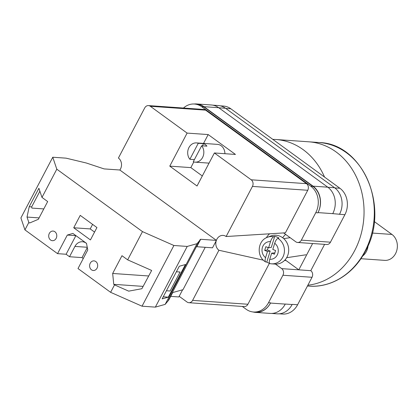 <?xml version="1.0" encoding="UTF-8"?>
<svg xmlns="http://www.w3.org/2000/svg" width="418" height="418" viewBox="0 0 418 418"><rect width="100%" height="100%" fill="white"/><g stroke="black" fill="none" stroke-linecap="round" stroke-linejoin="round"><path stroke-width="0.63" d="M275.452 264.087L281.69 268.633A4.823 4.034 -86 0 1 282.929 275.248L268.513 302.705A19.291 16.14 -86 0 1 253.533 312.011A19.291 16.14 -86 0 1 246.207 309.289L242.304 306.446M183.471 108.043A19.291 16.14 -86 0 1 194.407 104.025A19.291 16.14 -86 0 1 201.732 106.747L310.809 186.235A19.291 16.14 -86 0 1 315.773 212.684L301.357 240.146A4.823 4.034 -86 0 1 297.611 242.471A4.823 4.034 -86 0 1 295.782 241.792L283.613 232.925M312.617 243.522L298.807 269.829L310.788 270.671L324.603 244.363M292.213 304.367L292.13 304.523A19.291 16.14 94 0 0 292.213 304.367L297.611 304.743A19.291 16.14 94 0 1 282.631 314.049L279.24 313.813M220.255 105.832L223.505 106.062A19.291 16.14 94 0 1 230.83 108.784L339.912 188.267A19.291 16.14 94 0 1 344.876 214.721L330.46 242.184A4.823 4.034 94 0 1 326.714 244.509L297.611 242.471M310.788 270.671A4.823 4.034 94 0 1 312.032 277.28L297.611 304.743M201.732 106.747L203.838 106.898L312.92 186.381A19.291 16.14 -86 0 1 317.884 212.835L317.999 212.61A19.291 16.14 -86 0 0 313.035 186.156L327.78 187.191L218.703 107.708A19.291 16.14 -86 0 0 211.377 104.981L196.627 103.951A19.291 16.14 -86 0 0 194.119 104.009M196.627 103.951A19.291 16.14 -86 0 1 203.953 106.674L313.035 186.156M203.838 106.898A19.291 16.14 -86 0 0 196.512 104.171L194.407 104.025M253.01 311.964A19.291 16.14 -86 0 0 255.523 312.382A19.291 16.14 -86 0 0 270.503 303.076L285.248 304.105A19.291 16.14 -86 0 0 285.285 304.043L285.248 304.105A19.291 16.14 -86 0 1 270.268 313.416L255.523 312.382M253.533 312.011L255.638 312.162A19.291 16.14 -86 0 0 270.618 302.851L270.503 303.076M332.712 213.708A19.291 16.14 -86 0 0 332.744 213.645L344.876 214.721M218.802 107.781L225.511 108.252L334.593 187.734A19.291 16.14 -86 0 1 339.557 214.188A19.291 16.14 94 0 1 339.479 214.345M225.511 108.252A19.291 16.14 -86 0 0 218.191 105.529L212.72 105.143M271.622 313.443L277.15 313.829A19.291 16.14 -86 0 0 292.13 304.523L285.285 304.043M317.999 212.61L332.744 213.645A19.291 16.14 -86 0 0 327.78 187.191M285.646 234.404A15.675 13.115 -86 0 0 282.709 237.785M285.128 259.797A15.675 13.115 -86 0 0 286.022 260.519L298.807 269.829L281.69 268.633M273.701 236.724L274.704 236.384L271.319 247.378L268.607 247.785L270.514 241.609C271.397 238.986 272.458 237.356 273.701 236.724A13.689 12.514 -98.6 0 0 267.452 237.288C257.373 240.632 256.276 256.709 265.613 261.924L266.794 262.07A13.899 12.702 -98.6 0 0 268.826 263.089A13.899 12.702 -98.6 0 0 269.589 263.361M267.452 237.288L270.754 236.018A14.468 13.224 81.4 0 1 279.637 236.076A14.468 13.224 81.4 0 1 288.498 252.582A14.468 13.224 81.4 0 1 275.002 264.066L271.47 263.831A13.689 12.514 -98.6 0 0 284 254.134A13.689 12.514 -98.6 0 0 277.892 238.364C276.648 239.002 275.587 240.627 274.704 243.25L272.802 249.426L275.582 250.518L274.443 254.217L271.658 253.13L269.756 259.306C269.035 261.903 269.15 263.356 270.101 263.659A13.689 12.514 -98.6 0 0 271.47 263.831L270.101 263.659M277.892 238.364L278.895 238.025A13.899 12.702 -98.6 0 0 276.862 237.006A13.899 12.702 -98.6 0 0 274.704 236.384M265.911 262.018C264.96 261.715 264.845 260.262 265.566 257.666L267.468 251.49L264.688 250.403L265.827 246.698L268.607 247.785M266.794 262.07L270.18 251.077L267.395 249.99L264.688 250.403M267.395 249.99L268.131 247.597M270.18 251.077L267.468 251.49M274.845 252.906L271.658 253.13M95.816 261.553A4.823 4.034 94 0 1 97.472 267.107A4.823 4.034 94 0 1 93.308 270.493A4.823 4.034 94 0 1 91.479 269.814A4.823 4.034 94 0 1 89.818 264.26A4.823 4.034 94 0 1 93.982 260.874A4.823 4.034 94 0 1 95.816 261.553M54.91 231.75A4.823 4.034 94 0 1 56.571 237.299A4.823 4.034 94 0 1 52.402 240.69A4.823 4.034 94 0 1 50.573 240.005A4.823 4.034 94 0 1 48.911 234.451A4.823 4.034 94 0 1 53.076 231.065A4.823 4.034 94 0 1 54.91 231.75M87.247 247.273L74.937 246.411A9.645 8.073 94 0 1 82.424 241.756A9.645 8.073 94 0 1 86.087 243.119A9.645 8.073 94 0 1 86.536 243.475M96.939 227.549L90.434 239.937L73.73 227.763L80.235 215.374L96.939 227.549M75.93 235.647L67.303 235.068L72.878 233.422L86.516 243.36L87.754 249.974L77.999 268.555L110.613 292.323L114.516 284.888L113.753 284.334L112.661 273.461L121.978 255.706L127.662 259.85L142.486 231.619L173.904 245.491L142.036 306.195L155.35 307.125L165.157 304.382L168.82 299.988L172.718 292.553L182.99 289.679L205.233 247.31M173.904 245.491L187.222 246.427L197.03 243.684L200.687 239.284L216.409 240.387L119.82 170.006L104.098 168.903L86.307 163.004L66.086 158.161L52.767 157.225L56.801 169.185L142.486 231.619M56.801 169.185L41.983 197.411L47.668 201.554L38.346 219.309L29.6 223.008L28.832 222.454L24.934 229.884L57.548 253.653L67.303 235.068M114.516 284.888L128.697 291.147L141.88 288.707L151.666 270.451L127.662 259.85M110.613 292.323L142.036 306.195M166.421 290.75L170.116 291.012L180.085 272.024L176.391 271.768M163.245 296.806L168.308 297.161L162.153 298.886L179.28 266.261L185.435 264.537L168.308 297.161M39.083 217.903L27.013 217.057L28.832 222.454M27.013 217.057L29.218 206.722L38.9 188.278L41.983 197.411M52.767 157.225L20.9 217.93L24.934 229.884M75.862 235.668L66.107 254.254L57.548 253.653M170.711 296.372L178.857 296.947L182.614 289.784M87.305 247.555L82.022 257.608L83.271 258.517M82.022 257.608L69.513 256.736L66.107 254.254M216.409 240.387L212.506 247.817L196.784 246.719L200.687 239.284M200.248 239.404L168.381 300.108M187.222 246.427L155.35 307.125M197.03 243.684L165.157 304.382M43.801 208.922L31.899 208.086L31.663 206.894L29.218 206.722M39.893 191.214L31.663 206.894M74.937 246.411L69.513 256.736M92.597 224.382L90.215 228.918L94.557 232.079M90.215 228.918L73.73 227.763M143.123 286.387L113.753 284.334M148.703 275.985L112.661 273.461M354.642 250.675A71.974 60.234 -86 0 0 308.787 141.806A71.974 60.234 94 0 1 354.642 250.675A71.974 60.234 94 0 1 307.867 285.217A71.974 60.234 -86 0 0 354.642 250.675M272.813 139.377A71.974 60.234 94 0 1 275.843 139.502A71.974 60.234 94 0 1 324.546 177.075M360.886 258.7L384.685 260.367A13.987 11.704 -86 0 0 395.548 253.616A13.987 11.704 -86 0 0 391.953 234.441L374.251 221.54M362.578 256.098A13.987 11.704 -86 0 0 366.346 251.573A13.987 11.704 -86 0 0 368.117 245.408M201.664 145.772L193.268 161.766A9.645 8.073 94 0 0 195.091 162.153A9.645 8.073 94 0 0 203.033 156.515A9.645 8.073 94 0 0 201.664 145.772L206.936 146.143A9.645 8.073 -86 0 0 205.369 144.638A9.645 8.073 -86 0 0 203.524 143.661L202.39 145.825M224.91 153.704A9.645 8.073 -86 0 0 221.169 145.746A9.645 8.073 -86 0 0 217.506 144.382L196.439 142.909A9.645 8.073 94 0 1 198.257 143.29L203.524 143.661M194.407 159.603L189.861 159.284A9.645 8.073 94 0 1 188.492 148.542A9.645 8.073 94 0 1 196.439 142.909M150.302 106.271A4.823 4.034 -86 0 0 148.468 105.592L203.77 109.464A4.823 4.034 94 0 1 205.604 110.143L150.302 106.271L187.112 133.096L208.185 134.57L235.454 154.441L214.387 152.967L251.202 179.792L306.504 183.664A4.823 4.034 94 0 1 307.747 190.279L285.416 232.81L226.128 236.525L252.441 186.407A4.823 4.034 -86 0 0 251.202 179.792M205.604 110.143L306.504 183.664M187.112 133.096L169.771 166.134L197.04 186.005L214.387 152.967M148.468 105.592A4.823 4.034 -86 0 0 144.722 107.917L118.409 158.035A8.02 6.709 94 0 1 119.856 170.032M269.406 263.298L247.911 304.252A4.823 4.034 94 0 1 244.164 306.577L188.858 302.705A4.823 4.034 -86 0 1 187.029 302.021L179.186 296.31M188.858 302.705A4.823 4.034 -86 0 0 192.604 300.38L247.911 304.252M263.397 260.189L218.917 250.257L192.604 300.38M218.917 250.257A8.02 6.709 94 0 1 216.273 240.648M216.372 240.355A8.02 6.709 94 0 1 222.183 235.402A8.02 6.709 94 0 1 226.128 236.525M266.334 237.779A16.877 14.123 94 0 1 269.594 233.803M169.771 166.134L190.838 167.608L193.816 161.938M203.545 143.405L208.185 134.57M190.838 167.608L202.312 175.968M189.861 159.284L198.257 143.29M282.929 275.248L312.032 277.28M268.513 302.705L270.618 302.851M301.357 240.146L330.46 242.184M315.773 212.684L317.884 212.835M334.834 187.912L339.912 188.267M225.757 108.429L230.83 108.784M327.884 187.264L334.593 187.734M203.953 106.674L218.703 107.708M310.809 186.235L312.92 186.381M286.022 260.519L284.553 260.414M265.566 257.666A8.888 8.125 81.4 0 1 262.41 247.435A8.888 8.125 81.4 0 1 270.514 241.609M274.704 243.25A8.888 8.125 81.4 0 1 277.86 253.48A8.888 8.125 81.4 0 1 269.756 259.306M364.909 251.396A71.974 60.234 -86 0 0 319.059 142.528C363.106 143.4 390.276 208.065 365.342 251.275C353.743 273.874 331.166 287.934 309.006 286.121A71.974 60.234 -86 0 0 364.909 251.396M391.953 234.441L372.229 233.056M307.747 190.279L252.441 186.407M305.919 254.792L286.644 257.713M290.134 237.675L283.754 238.641M319.059 142.528L275.843 139.502M309.006 286.121L307.444 286.011M195.091 162.153L209.052 163.13"/></g></svg>
